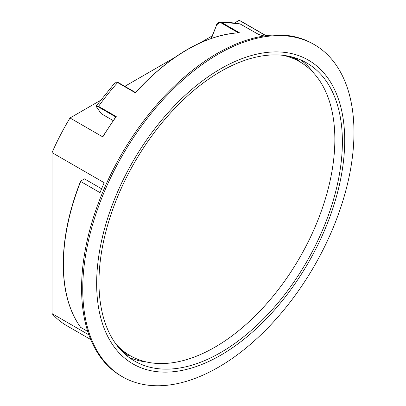 <?xml version="1.0" encoding="UTF-8"?>
<svg xmlns="http://www.w3.org/2000/svg" width="406" height="406" viewBox="0 0 406 406"><rect width="100%" height="100%" fill="white"/><g stroke="black" fill="none" stroke-linecap="round" stroke-linejoin="round"><path stroke-width="0.61" d="M96.699 107.133A0.492 0.386 -35 0 0 96.755 107.28L96.43 105.743L98.521 106.352L116.253 116.593L115.806 116.979M100.312 100.485L70.015 117.979L102.814 136.918A175.402 101.267 120 0 1 116.253 116.593L115.822 116.842M87.757 331.469L80.677 327.383A175.402 101.267 120 0 1 63.382 264.418A175.402 101.267 120 0 1 80.677 181.487L80.733 181.056L80.677 181.487L100.033 192.662A175.402 101.267 -60 0 1 104.185 182.72L52.024 152.605L52.024 313.594A175.402 101.267 120 0 0 66.904 325.774L90.705 339.517M353.976 132.381A191.794 110.731 -60 0 1 270.259 325.399A191.794 110.731 -60 0 1 122.46 376.778A191.794 110.731 -60 0 1 82.738 288.981A191.794 110.731 -60 0 1 166.46 95.963A191.794 110.731 -60 0 1 314.254 44.584A191.794 110.731 -60 0 1 353.976 132.381M122.46 376.778L121.303 376.113A191.794 110.731 -60 0 1 81.581 288.311A191.794 110.731 -60 0 1 165.298 95.298A191.794 110.731 -60 0 1 313.097 43.914L314.254 44.584M88.924 334.899L52.024 313.594M313.564 72.918A172.124 99.374 120 0 0 310.509 69.086A172.124 99.374 120 0 0 300.744 59.951M342.385 141.75A172.124 99.374 120 0 0 306.738 62.955A172.124 99.374 120 0 0 174.098 109.072A172.124 99.374 120 0 0 98.968 282.287A172.124 99.374 120 0 0 134.614 361.081A172.124 99.374 120 0 0 267.255 314.97A172.124 99.374 120 0 0 342.385 141.75M129.017 357.397A172.124 99.374 120 0 0 146.657 362.015M265.935 35.733L239.2 20.3L234.78 22.853M124.815 86.341L174.326 57.753M200.001 42.929L212.186 35.895M102.814 136.918L102.982 136.421L102.814 136.918M115.746 116.943L98.419 106.94C96.608 105.976 96.085 106.118 96.856 107.377L101.282 113.71L113.178 120.577M101.282 113.71L101.338 113.279L101.282 113.71M80.733 181.056L84.478 178.894L101.601 188.78M70.015 117.979A175.402 101.267 120 0 0 52.024 152.605M266.108 35.713L242.306 21.97A175.402 101.267 120 0 0 239.2 20.3M123.454 352.697A170.484 98.43 -60 0 0 124.789 353.377L125.946 354.047L126.697 355.24M80.677 327.383L80.733 326.947M238.251 32.779L221.24 22.954C219.24 22.097 217.677 22.843 216.54 25.197L211.465 38.316M293.893 57.485A170.484 98.43 -60 0 1 299.953 61.879M310.509 69.812L310.509 69.086L310.067 69.396M264.133 35.992A175.402 101.267 120 0 0 258.566 34.429L239.951 23.842L219.981 22.107L221.686 22.533L239.418 32.769A175.402 101.267 120 0 0 135.401 92.827L117.664 82.585L115.568 81.987L118.055 82.438A0.492 0.284 120 0 0 117.664 82.585A175.402 101.267 120 0 0 98.521 106.352A0.492 0.284 120 0 0 98.419 106.94M216.494 25.02L219.981 22.107C218.438 22.208 217.24 23.188 216.383 25.045L216.494 25.02M258.566 34.429L258.323 34.698L258.566 34.429M135.502 92.532L135.401 92.827M238.626 32.993L239.114 32.734C204.507 35.246 169.947 55.165 135.431 92.497L118.11 82.494A0.492 0.284 120 0 0 118.055 82.438L135.447 92.482M116.197 344.43A169.662 97.958 120 0 0 130.052 355.605A169.662 97.958 120 0 0 257.445 313.62A169.662 97.958 120 0 0 334.635 147.85A169.662 97.958 120 0 0 299.714 61.737A169.662 97.958 120 0 0 283.104 55.333M121.049 350.266A169.662 97.958 120 0 0 124.256 352.261L130.052 355.605M299.714 61.737L293.919 58.393A169.662 97.958 120 0 0 290.584 56.617M344.704 140.415A175.402 101.267 -60 0 1 220.676 355.235A175.402 101.267 -60 0 1 96.648 283.627A175.402 101.267 -60 0 1 220.676 68.802A175.402 101.267 -60 0 1 344.704 140.415M128.966 354.981L127.205 355.996M123.561 352.794A170.484 98.43 120 0 0 125.946 354.047L126.647 353.641M240.915 24.238A0.492 0.284 -60 0 0 240.829 24.193A175.402 101.267 120 0 0 221.686 22.533A0.492 0.284 -60 0 0 221.24 22.954M301.232 62.651A170.484 98.43 120 0 0 294.03 57.525M216.54 25.197L211.216 38.403M101.185 113.629L96.755 107.28A0.492 0.386 -35 0 0 96.856 107.377M80.586 327.302C69.121 311.306 63.341 290.275 63.24 264.22C63.346 238.023 69.121 210.359 80.561 181.228M96.43 105.743L115.568 81.987M239.951 23.842L258.551 34.414L264.149 35.987M102.748 136.629L115.822 116.837"/></g></svg>
